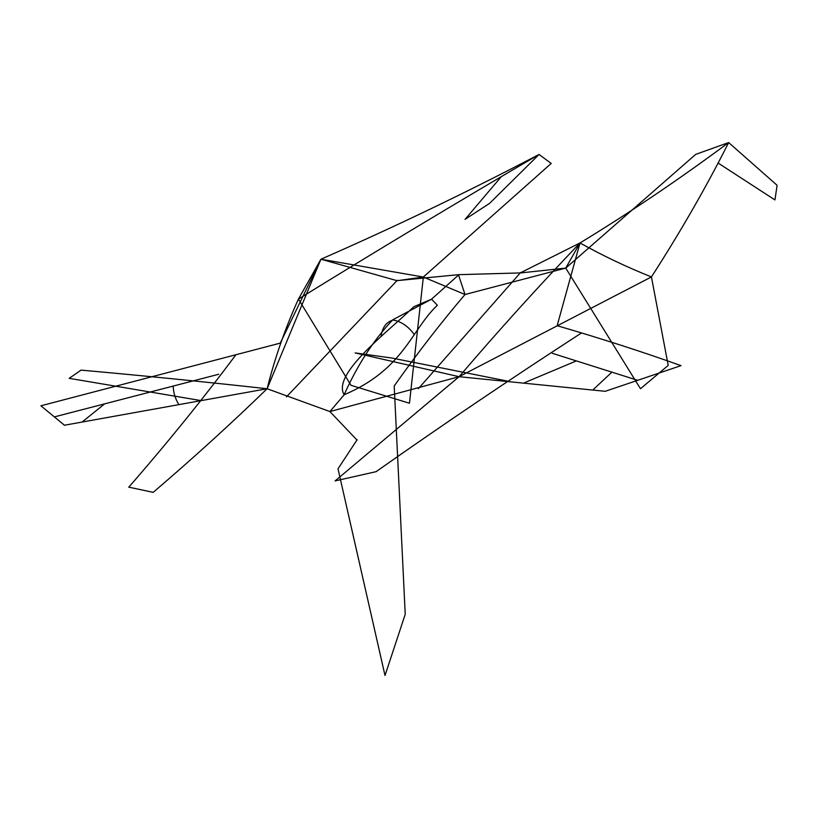 <?xml version="1.0" encoding="UTF-8"?>
<svg xmlns="http://www.w3.org/2000/svg" width="818" height="818" viewBox="0 0 818 818"><rect width="100%" height="100%" fill="white"/><g stroke="black" fill="none" stroke-linecap="round" stroke-linejoin="round"><path stroke-width="1.23" d="M344.327 394.603L329.899 411.556L267.118 388.744C274.807 358.059 285.247 328.171 298.437 299.081C376.168 251.044 456.372 202.833 539.062 154.459C466.833 192.281 394.123 227.199 320.942 259.214L280.472 342.701M557.242 325.329L580.003 242.956C602.774 255.676 626.588 267.005 651.435 276.934C680.433 231.954 706.179 187.158 728.664 142.557C679.799 178.917 630.238 212.383 580.003 242.956L520.238 272.926L458.438 274.684L465.013 294.511L423.346 277.036L551.22 163.447L539.062 154.459L489.634 203.334L465.043 219.367L501.301 176.657M280.543 343.049L40.9 405.8L64.418 425.207M153.222 492.334C193.252 458.1 231.208 423.571 267.118 388.744L64.305 425.258M128.896 487.047C167.792 442.405 203.477 398.284 235.962 354.675M153.191 492.344L128.733 487.15M357.077 440.125L329.899 411.556L459.092 376.699C498.469 330.646 538.776 286.055 580.003 242.956L565.729 268.099L520.023 272.987M520.637 272.496L418.458 388.601M718.143 163.058L774.943 199.929L777.1 185.297L728.664 142.557L695.678 154.387L565.729 268.099L640.433 388.642M335.083 480.923L459.092 376.699L651.435 276.934L668.214 365.421M640.514 388.724L668.214 365.411M552.344 353.315L637.703 380.309M611.813 372.231L593.5 389.368M575.627 361.219L524.573 382.681M605.361 391.311L459.092 376.699L355.165 352.926M508.183 381.239L392.078 358.069M355.104 352.916L392.211 358.09M431.546 299.194L392.814 319.766C373.754 339.838 357.527 364.838 344.143 394.777C331.617 373.826 388.397 331.556 413.867 306.699L431.546 299.194L437.354 305.216C411.106 330.135 404.02 369.286 344.153 394.777M414.266 334.47C408.08 326.137 400.953 321.321 392.896 320.032C386.035 322.261 382.108 327.773 381.127 336.546M405.227 614.369L394.204 385.984C416.986 353.693 440.585 323.192 465.013 294.511L565.729 268.099M557.14 325.697C601.302 338.56 642.59 351.873 681.016 365.636L605.34 391.27M376.29 471.526C442.027 425.196 510.412 379.031 581.424 332.998M335.114 480.923L376.372 471.608M458.438 274.684L396.945 280.656L320.942 259.214L298.437 299.081L351.014 385.319L409.429 403.223M81.135 370.125C144.53 375.82 206.525 382.026 267.118 388.744L320.942 259.214L423.346 277.036L397.251 280.697M397.374 280.226L286.433 396.883M423.346 277.036L409.481 403.131M218.835 374.235L54.356 416.904M104.397 404.072L82.863 421.403M173.181 386.474C173.498 392.957 175.349 398.928 178.733 404.378M200.676 400.534L69.172 378.335M81.125 370.104L69.141 378.366M357.129 439.736L338.008 468.816L384.992 675.443M405.227 614.257L385.104 675.269M458.561 275.012L431.495 299.235"/></g></svg>
